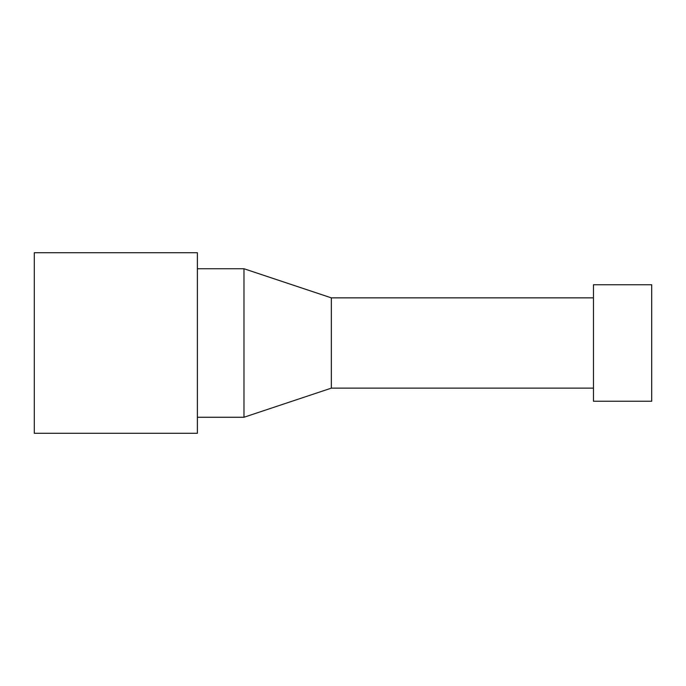 <?xml version="1.0" encoding="UTF-8"?>
<svg xmlns="http://www.w3.org/2000/svg" width="686" height="686" viewBox="0 0 686 686"><rect width="100%" height="100%" fill="white"/><g stroke="black" fill="none" stroke-linecap="round" stroke-linejoin="round"><path stroke-width="1.03" d="M593.459 343L593.459 284.759L651.7 284.759L651.7 401.241L593.459 401.241L593.459 343M593.459 388.139L331.355 388.139L331.355 297.861L593.459 297.861M331.355 388.139L243.984 417.26L243.984 268.74L331.355 297.861M197.388 343L197.388 252.722L34.3 252.722L34.3 433.278L197.388 433.278L197.388 343M197.388 417.26L243.984 417.26M197.388 268.74L243.984 268.74"/></g></svg>
